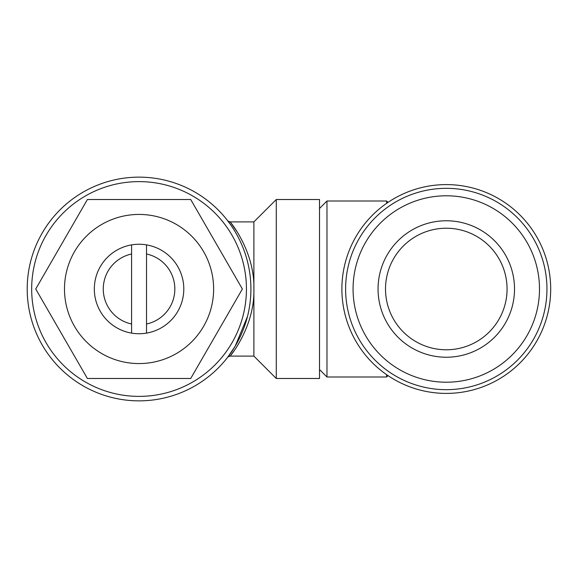 <?xml version="1.0" encoding="UTF-8"?>
<svg xmlns="http://www.w3.org/2000/svg" width="578" height="578" viewBox="0 0 578 578"><rect width="100%" height="100%" fill="white"/><g stroke="black" fill="none" stroke-linecap="round" stroke-linejoin="round"><path stroke-width="0.87" d="M446.288 349.777A60.777 60.777 0 0 1 385.512 289A60.777 60.777 0 0 1 446.288 228.223A60.777 60.777 0 0 1 507.065 289A60.777 60.777 0 0 1 446.288 349.777M446.288 220.767A68.233 68.233 0 0 1 514.521 289A68.233 68.233 0 0 1 446.288 357.233A68.233 68.233 0 0 1 378.055 289A68.233 68.233 0 0 1 446.288 220.767M446.288 382.21A93.21 93.21 0 0 1 353.071 289A93.21 93.21 0 0 1 446.288 195.79A93.21 93.21 0 0 1 539.498 289A93.21 93.21 0 0 1 446.288 382.21M446.288 389.673A100.673 100.673 0 0 1 345.615 289A100.673 100.673 0 0 1 446.288 188.327A100.673 100.673 0 0 1 546.954 289A100.673 100.673 0 0 1 446.288 389.673M388.004 202.379L386.631 201.007L326.975 201.007L326.975 376.993L319.518 369.537M386.631 203.326L386.631 201.007M388.004 375.621L386.631 376.993L326.975 376.993M319.518 208.463L326.975 201.007M446.288 184.599A104.401 104.401 0 0 1 550.69 289A104.401 104.401 0 0 1 446.288 393.401A104.401 104.401 0 0 1 341.887 289A104.401 104.401 0 0 1 446.288 184.599M386.631 376.993L386.631 374.674M131.596 244.884A44.744 44.744 0 0 1 183.797 289A44.744 44.744 0 0 1 131.596 333.116A44.744 44.744 0 0 1 131.596 244.884L131.596 324.005A35.793 35.793 0 0 1 131.596 253.995M139.06 214.431A74.569 74.569 0 0 1 213.629 289A74.569 74.569 0 0 1 139.06 363.569A74.569 74.569 0 0 1 64.483 289A74.569 74.569 0 0 1 139.06 214.431M139.06 378.482L190.718 378.482L242.384 289L190.718 199.518L87.394 199.518L35.728 289L87.394 378.482L139.06 378.482M139.06 181.615A107.385 107.385 0 0 1 246.438 289A107.385 107.385 0 0 1 139.06 396.385A107.385 107.385 0 0 1 31.674 289A107.385 107.385 0 0 1 139.06 181.615M139.06 177.143A111.857 111.857 0 0 1 250.91 289A111.857 111.857 0 0 1 139.06 400.857A111.857 111.857 0 0 1 27.202 289A111.857 111.857 0 0 1 139.06 177.143M253.894 356.113L253.894 221.887L276.27 199.518L276.27 378.482L253.894 356.113L230.022 356.113L227.884 356.987M231.135 354.704L233.938 350.94M227.963 356.879L227.66 357.276A2.984 2.984 37.6 0 1 230.022 356.113C230.499 356.12 254.898 326.122 253.894 289C254.855 252.015 230.774 222.198 230.022 221.887L227.876 221.006M237.486 232.356L231.121 223.281M230.384 222.335L230.022 221.887A2.984 2.984 142.4 0 1 227.66 220.724L227.689 220.76M227.949 221.107L228.585 221.945M230.983 352.725L228.693 355.911M276.27 378.482L319.518 378.482L319.518 199.518L276.27 199.518M227.66 357.276L235.224 346.128L247.492 316.441M230.015 223.903L227.66 220.724M146.516 324.005L146.516 253.995A35.793 35.793 0 0 1 146.516 324.005L146.516 333.116M131.596 324.005L131.596 333.116M146.516 253.995L146.516 244.884M253.894 221.887L230.022 221.887"/></g></svg>
